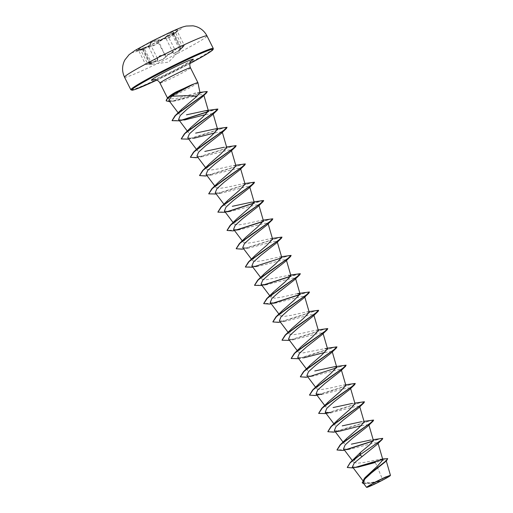 <?xml version="1.0" encoding="UTF-8"?>
<svg xmlns="http://www.w3.org/2000/svg" width="513" height="513" viewBox="0 0 513 513"><rect width="100%" height="100%" fill="white"/><g stroke="black" fill="none" stroke-linecap="round" stroke-linejoin="round"><path stroke-width="0.38" stroke-dasharray="2.56 1.92" d="M152.528 41.303A23.534 1.315 153.4 0 0 136.535 50.742A23.534 1.315 153.4 0 0 137.125 50.755A23.534 1.315 153.4 0 0 162.64 39.103A23.534 1.315 153.4 0 0 178.287 30.139A23.534 1.315 153.4 0 0 178.627 29.664A23.534 1.315 153.4 0 0 152.528 41.303M152.451 41.155A23.534 1.315 153.4 0 0 136.464 50.595A23.534 1.315 153.4 0 0 162.563 38.962A23.534 1.315 153.4 0 0 178.556 29.517A23.534 1.315 153.4 0 0 152.451 41.155M167.379 35.48C163.987 38.513 160.877 40.001 158.055 39.95L152.816 41.47C150.745 42.573 149.783 43.464 149.931 44.144C150.008 45.612 147.673 46.933 142.928 48.107C137.516 49.671 136.74 50.242 140.607 49.825L142.935 49.319C141.274 49.261 143.21 48.434 148.744 46.843C153.111 45.753 156.228 44.265 158.081 42.374L162.557 39.354C164.647 38.289 165.866 37.898 166.199 38.18C167.097 38.648 169.431 37.327 173.195 34.224L175.517 32.505C172.528 35.038 171.746 35.205 173.182 33.012C173.856 31.088 171.926 31.915 167.379 35.48L167.732 35.698L173.522 32.402L172.374 34.91L177.274 31.37L184.263 45.324L179.614 49.37L180.525 46.394L174.786 49.787C171.464 53.41 168.193 54.974 164.981 54.474L160.005 55.699C158.075 56.744 157.209 57.642 157.408 58.386C157.709 60.393 155.253 61.784 150.053 62.554L145.423 64.093L148.058 64.407C144.608 64.426 145.282 63.933 150.085 62.913C155.503 62.041 158.081 60.579 157.818 58.54C157.613 57.802 158.408 56.949 160.197 55.981L164.846 54.91C168.193 55.353 171.624 53.711 175.145 49.979C178.896 46.587 180.57 45.875 180.172 47.837C178.838 50.646 179.697 50.46 182.743 47.279L184.263 45.324M140.607 49.825L144.724 49.389L142.229 49.363L143.274 49.537L140.825 50.069L138.439 50.139L142.992 48.466C147.949 47.19 150.399 45.804 150.354 44.298C150.206 43.631 151.091 42.784 153.021 41.752L157.927 40.386C160.877 40.392 164.141 38.828 167.732 35.698L175.145 49.979M182.647 46.946L182.743 47.279C185.033 44.907 184.366 45.4 180.736 48.767C176.805 52.589 174.234 54.045 173.016 53.134C172.65 52.736 171.554 52.993 169.732 53.91L165.981 56.77C164.115 59.271 160.678 60.919 155.676 61.701L155.747 61.316L157.946 60.951C161.864 59.97 164.397 58.527 165.558 56.616C166.533 54.929 172.894 51.64 173.131 52.704C173.913 53.608 175.792 52.775 178.781 50.191L180.486 48.549C184.456 45.003 185.18 44.471 182.647 46.946L175.593 32.858L171.618 35.891C168.514 38.18 166.667 39.091 166.077 38.616C164.019 38.725 161.492 40.033 158.504 42.528C157.119 44.022 154.548 45.394 150.784 46.645L148.693 47.228C143.512 48.639 141.703 49.408 143.274 49.537L150.328 63.625L151.88 64.157L168.572 62.15L183.725 46.266M155.676 61.701C150.751 62.746 149.071 63.465 150.649 63.843C153.451 63.997 152.592 64.183 148.071 64.401L148.071 64.401C144.615 64.503 146.282 64.401 145.423 64.093L138.33 50.03L140.62 49.819L147.879 64.157C152.239 64.003 153.054 63.824 150.328 63.625L149.392 63.49L151.373 62.445L155.747 61.316L148.744 46.843M390.412 475.282L381.262 480.726L370.104 482.765L363.807 481.912L366.712 475.884M200.019 92.911L196.736 92.936L175.465 98.733L168.2 98.823L169.014 96.662A17.051 0.949 153.4 0 0 168.963 96.694M167.437 97.964A17.051 0.949 153.4 0 0 186.341 89.525A17.051 0.949 153.4 0 0 197.928 82.696M384.981 462.098L386.109 460.392L382.993 460.385L375.356 462.482L382.749 479.847M382.871 459.84L379.812 459.315L364.672 462.354L357.439 463.265L353.63 462.271L356.561 456.256M373.374 440.372L370.777 439.981L373.163 439.66M343.062 442.11L344.236 443.668L347.057 438.147M364.211 422.077L361.607 421.686L363.999 421.359M333.899 423.815L335.072 425.373L337.887 419.852M355.047 403.782L352.45 403.385L354.842 403.064M324.735 405.52L325.915 407.078L328.724 401.557M345.884 385.487L343.287 385.09L328.083 388.482L320.625 389.63L316.752 388.783L319.567 383.262M306.415 368.93L307.588 370.489L310.403 364.967M327.352 348.173L302.311 353.04L298.444 352.181L301.24 346.673M318.4 330.596L315.803 330.199L300.599 333.597L293.167 334.739L289.274 333.886L292.077 328.371M309.217 312.308L306.639 311.904L291.429 315.303L283.984 316.444L280.104 315.598L282.913 310.076M297.476 293.609L282.272 297.001L274.801 298.156L270.954 297.29L273.75 291.782M290.704 274.987L265.644 279.854L261.79 278.995L264.593 273.48M281.752 257.411L279.136 257.019L263.939 260.412L256.494 261.559L252.614 260.707L255.429 255.185M272.589 239.116L269.992 238.718L254.781 242.11L247.324 243.265L243.457 242.412L246.278 236.884M263.425 220.814L260.828 220.423L245.618 223.815L238.154 224.97L234.294 224.11L237.121 218.583M223.957 204.257L225.13 205.816L227.939 200.294M245.099 184.225L242.502 183.827L227.291 187.226L219.846 188.374L215.967 187.521L218.782 182M235.942 165.93L233.338 165.532L218.128 168.931L210.676 170.072L206.803 169.226L209.618 163.705M226.778 147.635L224.181 147.237L226.566 146.917M196.466 149.373L197.64 150.925L200.455 145.41M187.303 131.072L188.483 132.63L191.291 127.109M178.158 112.796L179.319 114.335L181.98 109.038M168.822 100.407L175.048 100.958L200.769 94.648L203.744 94.828L202.526 96.745M178.601 119.523L184.481 120.016L179.576 120.818M205.719 114.566L213.036 113.572L211.946 115.258M187.764 137.817L193.645 138.318L188.733 139.113M214.883 132.861L222.2 131.867L222.341 132.354M196.928 156.119L202.808 156.612L228.407 150.078L231.363 150.168L230.273 151.854M206.085 174.414L211.972 174.907L237.551 168.379L240.52 168.463L239.436 170.149M215.248 192.708L221.135 193.202L246.727 186.674L249.684 186.758L248.6 188.444M224.412 211.003L230.292 211.497L255.884 204.969L258.847 205.053L257.763 206.745M233.575 229.305L239.456 229.798L265.041 223.264L268.01 223.354L266.92 225.04M242.739 247.599L248.619 248.093L274.218 241.559L277.174 241.649L276.084 243.335M251.902 265.894L257.776 266.388L283.362 259.86L286.337 259.944L285.247 261.636M261.059 284.189L266.946 284.689L292.538 278.155L295.494 278.238L294.404 279.931M270.223 302.49L276.109 302.984L301.689 296.45L304.658 296.54L303.568 298.226M279.386 320.785L285.266 321.279L310.859 314.751L313.821 314.835L312.731 316.521M288.55 339.08L294.43 339.574L320.022 333.046L322.985 333.129L321.895 334.816M297.713 357.375L303.593 357.875L298.681 358.67M324.825 352.418L332.148 351.424L331.058 353.117M306.877 375.676L312.75 376.17L338.349 369.636L341.312 369.726L340.222 371.412M317.008 395.26L321.914 394.465L347.5 387.937L350.469 388.02L349.379 389.707M326.165 413.561L331.077 412.76L356.67 406.232L359.632 406.315L358.542 408.008M334.361 430.561L340.241 431.055M361.479 425.604L368.796 424.61L367.706 426.303M343.518 448.862L349.404 449.356L374.99 442.822L377.953 442.911L376.869 444.598M352.431 466.824L357.747 467.202L353.457 467.933L355.913 467.433M363.23 482.938L369.206 483.49L380.447 481.098L366.526 487.273M347.275 467.426L354.893 467.49M382.345 459.372L386.122 458.455M362.204 482.765L369.129 483.336L381.262 480.726M382.576 459.481L387.802 458.769M363.832 483.733L368.757 483.554L381.223 480.739M169.335 96.361L169.014 96.662M381.557 438.288L373.342 440.802M345.877 449.632L336.977 449.933M372.4 419.993L348.154 427.989L334.393 431.843L327.82 431.638M363.236 401.698L338.99 409.695L325.229 413.549L318.656 413.343M354.073 383.403L329.833 391.4L316.066 395.254L309.493 395.048M344.909 365.102L320.67 373.105L306.902 376.952L300.329 376.747M335.752 346.807L311.506 354.804L297.739 358.658L291.166 358.452M326.589 328.512L302.343 336.509L288.575 340.363L282.009 340.157M317.425 310.218L293.179 318.214L279.418 322.068L272.845 321.863M308.262 291.916L300.041 294.436M272.576 303.26L263.682 303.561M299.098 273.621L290.884 276.135M263.419 284.959L254.519 285.266M289.935 255.327L281.72 257.84M254.256 266.664L245.355 266.972M280.778 237.032L256.532 245.028L242.771 248.882L236.198 248.677M271.614 218.73L263.393 221.244M235.935 230.068L227.035 230.375M262.451 200.436L254.236 202.949M226.772 211.773L217.871 212.081M253.287 182.141L229.048 190.137L215.28 193.991L208.708 193.786M244.124 163.846L219.885 171.842L206.117 175.696L199.544 175.491M234.967 145.545L210.721 153.547L196.954 157.395L190.387 157.19M225.803 127.25L201.558 135.246L187.796 139.1L181.224 138.895M216.64 108.955L208.425 111.468M180.961 120.292L172.06 120.6M205.803 91.429L183.699 98.291L171.829 101.292L166.206 100.804M382.826 438.512L380.107 438.801L373.252 441.013M346.57 449.632L342.825 450.446M373.605 420.153L368.86 421.128L333.662 432.145M364.442 401.852L359.696 402.827L324.498 413.85M355.342 383.628L350.963 384.397L315.341 395.555M346.179 365.327L343.46 365.615L336.605 367.827M309.923 376.446L306.178 377.26M337.015 347.032L332.642 347.808L297.014 358.959M327.852 328.737L323.479 329.513L287.851 340.664M318.631 310.371L313.885 311.346L278.687 322.369M309.531 292.141L306.806 292.429L299.958 294.642M273.275 303.26L269.524 304.074M300.31 273.782L290.794 276.347M264.112 284.965L260.367 285.773M291.204 255.551L286.831 256.327L251.203 267.478M281.983 237.186L277.238 238.16L242.04 249.183M272.878 218.955L270.159 219.243L263.31 221.456M236.628 230.074L232.876 230.888M263.663 200.596L254.147 203.161M227.464 211.779L223.719 212.587M254.557 182.365L250.177 183.141L214.556 194.292M245.336 164L240.591 164.974L205.392 175.997M236.23 145.769L231.857 146.545L196.229 157.703M227.009 127.41L222.264 128.385L187.065 139.401M217.852 109.109L208.336 111.674M181.653 120.292L177.902 121.106M207.258 91.596L202.988 92.302L193.51 95.335L169.797 101.702M142.928 48.107L150.085 62.913M149.931 44.144A0.346 0.333 156.9 0 1 150.354 44.298L157.408 58.386A0.346 0.321 -24 0 0 157.818 58.54M158.055 39.95L164.846 54.91M180.172 47.837L173.182 33.012M180.736 48.767L173.195 34.224M173.016 53.134A0.346 0.333 149.5 0 0 173.131 52.704L166.077 38.616A0.346 0.34 -32.5 0 1 166.199 38.18M165.981 56.77L158.081 42.374M142.383 49.498L149.392 63.49L152.079 63.965L150.328 63.625M175.593 32.858L177.274 31.37M163.487 38.783A27.779 1.552 153.4 0 0 181.64 27.631A27.779 1.552 153.4 0 0 151.553 41.373A27.779 1.552 153.4 0 0 133.399 52.525A27.779 1.552 153.4 0 0 163.487 38.783M124.531 77.194A46.112 2.571 153.4 0 0 175.67 54.397A46.112 2.571 153.4 0 0 206.995 35.897M213.293 48.472A46.112 2.571 -26.6 0 1 181.968 66.966A46.112 2.571 -26.6 0 1 130.828 89.762M189.99 63.497A45.42 2.533 -26.6 0 1 182.128 67.62A45.42 2.533 -26.6 0 1 156.824 80.105M190.477 67.819A17.051 0.949 -26.6 0 1 178.896 74.661A17.051 0.949 -26.6 0 1 159.985 83.087M191.375 60.874A23.457 1.308 -26.6 0 1 177.408 68.639A23.457 1.308 -26.6 0 1 153.894 79.643M144.172 49.267L137.125 50.755M180.525 46.394L173.509 32.364L172.374 34.916L179.601 49.363L180.525 46.394M388.418 476.128A92.225 92.225 0 0 0 368.366 486.17M156.824 80.111L189.99 63.503M153.477 79.714C154.221 79.739 167.078 74.058 177.338 68.665L191.676 60.585M363.807 481.912L362.678 480.425M378.1 443.392L377.959 442.911M353.63 462.271L352.322 460.539M368.937 425.097L368.796 424.61M359.773 406.803L359.632 406.315M350.61 388.501L350.469 388.02M341.446 370.206L341.312 369.726M316.752 388.783L315.578 387.225M332.289 351.912L332.148 351.424M323.126 333.617L322.985 333.129M298.431 352.194L297.251 350.629M313.962 315.315L313.821 314.835M289.268 333.892L288.088 332.334M304.799 297.021L304.658 296.54M280.104 315.598L278.925 314.039M295.635 278.726L295.501 278.238M270.941 297.303L269.767 295.744M286.478 260.431L286.337 259.944M261.777 279.008L260.604 277.443M277.315 242.13L277.174 241.649M252.614 260.707L251.441 259.148M268.152 223.835L268.01 223.347M243.451 242.412L242.277 240.853M258.988 205.54L258.847 205.053M234.294 224.11L233.114 222.559M249.825 187.245L249.69 186.758M240.668 168.944L240.526 168.463M215.967 187.521L214.793 185.963M231.504 150.649L231.363 150.168M206.803 169.226L205.63 167.668M213.177 114.059L213.036 113.572M203.905 95.38L203.744 94.828M386.116 460.385L386.251 460.854M379.812 459.315L382.621 458.968M368.757 483.554L369.206 483.49M168.2 98.823L167.494 98.028M343.287 385.09L345.679 384.769M315.803 330.199L318.188 329.878M306.639 311.904L309.031 311.583M279.13 257.019L281.541 256.692M269.992 238.718L272.377 238.398M260.828 220.423L263.22 220.103M251.646 202.128L254.057 201.801M242.502 183.827L244.893 183.507M233.338 165.532L235.73 165.212M199.916 92.398L194.671 93.097M175.048 100.958L171.945 101.439M202.808 156.612L197.896 157.408M211.972 174.907L207.06 175.702M221.135 193.202L216.223 194.004M230.292 211.503L225.387 212.299M239.456 229.798L234.544 230.594M248.619 248.093L243.707 248.888M257.776 266.388L252.871 267.19M266.946 284.689L262.034 285.484M276.109 302.984L271.197 303.779M285.266 321.279L280.354 322.074M294.43 339.574L289.518 340.375M312.75 376.17L307.845 376.965M349.404 449.356L344.492 450.151M151.906 64.151L148.058 64.407M151.963 63.836L144.73 49.389M177.306 31.004L178.287 30.139"/><path stroke-width="0.77" d="M375.875 481.983A12.325 0.686 -26.6 0 1 388.418 476.128A12.325 0.686 -26.6 0 1 381.165 480.828A12.325 0.686 -26.6 0 1 370.136 486.087A12.325 0.686 -26.6 0 1 368.366 486.17A12.325 0.686 -26.6 0 1 375.875 481.983M375.683 482.021A13.216 0.737 -26.6 0 1 390.335 475.532A13.216 0.737 -26.6 0 1 381.358 480.79A13.216 0.737 -26.6 0 1 366.737 487.35A13.216 0.737 -26.6 0 1 375.683 482.021M366.526 487.273L375.561 481.874L385.744 476.936L390.335 475.532M178.947 91.904L171.708 96.207L181.73 95.854C187.476 95.444 192.426 95.694 196.588 96.604L200.019 92.911L197.928 82.696A17.051 0.949 153.4 0 0 197.922 82.683A17.051 0.949 153.4 0 0 193.375 84.222L178.947 91.904M193.484 84.273A16.185 0.904 153.4 0 0 178.229 91.494A16.185 0.904 153.4 0 0 175.985 92.661L177.017 92.924M193.375 84.222L176.376 91.789C172.971 93.597 170.515 95.226 169.014 96.662M382.621 458.968L387.725 458.616L385.616 461.181L364.871 477.789L377.408 466.131L382.871 459.84L377.959 442.911M360.665 452.306L359.786 454.96L350.174 462.604L360.665 452.306L369.642 444.784L373.374 440.372L368.796 424.61M370.777 439.981L351.399 444.162M336.977 449.933L340.074 444.951L347.051 438.147L358.292 428.342L364.211 422.077L359.632 406.315M361.607 421.686L342.242 425.867M327.82 431.638L330.911 426.656L337.887 419.852L349.129 410.047L355.047 403.782L350.469 388.02M352.45 403.385L333.078 407.566M318.656 413.343L321.747 408.354L328.724 401.557L339.952 391.759L345.884 385.487L341.312 369.726M309.493 395.048L312.59 390.06L319.561 383.262L330.789 373.464L336.72 367.186L334.123 366.795L314.751 370.976M300.329 376.747L303.427 371.765L310.397 364.967L321.638 355.163L327.557 348.891L324.966 348.5M291.166 358.452L294.263 353.47L301.24 346.666L312.468 336.868L318.4 330.596L313.821 314.835M282.009 340.157L285.1 335.175L292.077 328.371L303.311 318.567L309.217 312.308M275.936 316.874L282.913 310.076L294.148 300.272L300.06 294.007L297.476 293.609L309.454 291.993L306.21 295.033L275.936 316.874L272.845 321.863M263.682 303.561L266.773 298.579L273.75 291.782L284.991 281.97L290.909 275.705L288.293 275.321M254.519 285.266L257.616 280.284L264.593 273.48L275.827 263.676L281.752 257.411L277.174 241.649M245.355 266.972L248.452 261.989L255.429 255.185L266.657 245.387L272.589 239.116L268.01 223.347M236.198 248.677L239.289 243.688L246.278 236.878L257.507 227.079L263.425 220.814L258.847 205.053M237.121 218.583L248.343 208.785L254.262 202.52L251.646 202.135L232.299 206.309M217.871 212.081L220.968 207.098L227.939 200.294L239.18 190.49L245.099 184.225L240.526 168.463M208.708 193.786L211.805 188.803L218.782 182L230.016 172.195L235.942 165.93L231.363 150.168M199.544 175.491L202.641 170.502L209.618 163.705L220.846 153.906L226.778 147.635M224.181 147.237L204.796 151.418M190.387 157.19L193.478 152.207L200.455 145.41L211.689 135.605L217.615 129.334L215.018 128.943L195.658 133.117M181.224 138.895L184.314 133.912L191.291 127.109L202.526 117.31L208.451 111.039L205.854 110.648L186.476 114.822M172.06 120.6L174.991 115.791L181.98 109.038L196.588 96.604M171.708 96.207L168.822 100.407L178.158 112.796M179.576 120.818L172.092 120.677L175.574 115.476L186.578 106.967L206.611 92.77L202.526 96.745L187.2 109.083L180.217 115.566L178.601 119.523L187.303 131.072M184.481 120.016L205.719 114.566M211.946 115.258L196.556 127.391L189.412 133.842L187.764 137.817M193.645 138.318L214.883 132.861M226.778 147.629L222.2 131.867L221.109 133.56L205.732 145.679L198.569 152.143L196.928 156.119L205.63 167.668M207.06 175.702L205.392 175.997L199.583 175.568L203.154 170.252L214.472 161.512L235.576 146.769L230.273 151.854L214.876 163.987L207.739 170.431L206.085 174.414L214.793 185.963M216.223 194.004L208.746 193.863L212.318 188.547L223.636 179.806L244.739 165.064L239.436 170.149L224.053 182.275L216.89 188.739L215.248 192.708L223.957 204.257M248.6 188.444L233.203 200.577L226.066 207.021L224.412 211.003L233.114 222.559M234.544 230.594L232.876 230.888L227.067 230.459L230.645 225.143L241.956 216.403L263.06 201.654L257.763 206.745L242.367 218.871L235.217 225.329L233.575 229.305L242.277 240.853M243.707 248.888L242.04 249.183L236.23 248.754L239.802 243.438L251.12 234.697L272.223 219.955L266.92 225.04L251.543 237.16L244.387 243.617L242.739 247.599L251.441 259.148M252.871 267.19L245.394 267.049L248.965 261.733L260.283 252.999L281.387 238.25L276.084 243.335L260.687 255.468L253.55 261.919L251.902 265.894M262.034 285.484L254.557 285.343L258.129 280.034L269.447 271.294L290.55 256.545L285.247 261.636L269.87 273.75L262.707 280.22L261.059 284.189L269.767 295.744M271.197 303.779L269.524 304.074L263.714 303.645L267.292 298.329L278.604 289.589L299.714 274.846L294.404 279.931L279.008 292.064L271.877 298.502L270.223 302.49L278.925 314.039M280.354 322.074L278.687 322.369L272.878 321.94L276.456 316.624L287.767 307.883L308.871 293.141L303.568 298.226L288.184 310.346L281.028 316.81L279.386 320.785L288.088 332.334M289.518 340.375L282.041 340.234L285.619 334.918L296.931 326.178L318.034 311.436L312.731 316.521L297.341 328.647L290.204 335.098L288.55 339.08L297.251 350.629M298.681 358.67L291.204 358.529L294.776 353.213L306.094 344.48L327.198 329.731L321.895 334.816L306.505 346.948L299.361 353.399L297.713 357.375L306.415 368.93M303.593 357.875L324.825 352.418M307.845 376.965L306.178 377.26L300.368 376.824L303.94 371.515L315.258 362.774L336.361 348.026L331.058 353.117L315.675 365.237L308.518 371.694L306.877 375.676L315.578 387.225M317.008 395.26L315.341 395.555L309.525 395.125L313.103 389.809L324.421 381.069L345.525 366.327L340.222 371.412L324.825 383.544L317.688 389.989L316.034 393.971L321.914 394.465M326.165 413.561L318.688 413.42L322.267 408.104L333.578 399.364L354.688 384.622L349.379 389.707L334.001 401.826L326.839 408.297L325.197 412.266L331.077 412.76M361.479 425.604L340.241 431.055L333.662 432.145L327.852 431.715L331.424 426.406L342.742 417.665L363.845 402.917L358.542 408.008L343.146 420.134L336.009 426.579L334.361 430.561L343.062 442.11M344.492 450.151L342.825 450.446L337.015 450.016L340.587 444.7L351.905 435.96L373.009 421.211L367.706 426.303L352.322 438.423L345.166 444.886L343.518 448.862L352.322 460.539M382.172 439.513L382.749 438.365L381.133 440.18L359.786 454.96L382.172 439.513L376.869 444.598L354.342 462.867L352.431 466.824L362.678 480.425M357.747 467.202L375.356 462.482M384.981 462.098L371.181 473.14L364.698 479.129L363.23 482.938L366.487 487.254M350.174 462.604L347.275 467.426M354.893 467.49L382.345 459.372M364.871 477.789L362.204 482.765M361.973 456.326L359.863 455.114L350.129 462.873L347.314 467.503L353.29 467.965M355.913 467.433L382.576 459.481M387.725 458.616L386.751 460.392L371.2 472.479L364.102 478.841L362.236 482.842L363.832 483.733M168.963 96.694A17.051 0.949 153.4 0 0 167.43 97.951A17.051 0.949 153.4 0 0 167.437 97.964L159.985 83.087A17.051 0.949 -26.6 0 1 171.573 76.251A17.051 0.949 -26.6 0 1 190.477 67.819C189.541 65.747 189.598 63.766 190.65 61.861L191.676 60.585M382.749 438.365L373.163 439.66M373.342 440.802L345.877 449.632M340.074 444.951L370.348 423.103L373.586 420.064L363.999 421.359M330.911 426.656L361.184 404.808L364.429 401.769L354.842 403.064M321.747 408.354L352.021 386.513L355.265 383.474L345.679 384.769M312.59 390.06L342.864 368.212L346.102 365.179L334.123 366.795M303.427 371.765L333.7 349.917L336.938 346.878L327.352 348.173M294.263 353.47L324.537 331.622L327.775 328.583L318.188 329.878M285.1 335.175L315.373 313.328L318.611 310.288L309.031 311.583M300.041 294.436L272.576 303.26M266.773 298.579L297.046 276.731L300.291 273.692L290.704 274.987M290.884 276.135L263.419 284.959M257.616 280.284L287.883 258.437L291.127 255.397L281.541 256.692M281.72 257.84L254.256 266.664M248.452 261.989L278.726 240.142L281.964 237.102L272.377 238.398M239.289 243.688L269.562 221.847L272.807 218.807L263.22 220.103M263.393 221.244L235.935 230.068M227.035 230.375L230.125 225.393L260.399 203.546L263.644 200.506L254.057 201.801M254.236 202.949L226.772 211.773M220.968 207.098L251.242 185.251L254.48 182.211L244.893 183.507M211.805 188.803L242.078 166.956L245.317 163.916L235.73 165.212M202.641 170.502L232.915 148.655L236.153 145.621L226.566 146.917M193.478 152.207L223.751 130.36L226.99 127.32L215.018 128.943M184.314 133.912L214.588 112.065L217.833 109.025L205.854 110.641M208.425 111.468L180.961 120.292M174.991 115.791L204.264 94.463L207.239 91.513L199.916 92.398M166.206 100.804L167.757 97.784L175.908 92.507L166.712 99.118L166.161 100.728M373.252 441.013L346.57 449.632M373.009 421.211L373.605 420.153M363.845 402.917L364.442 401.852M354.688 384.622L355.265 383.474M345.525 366.327L346.102 365.179M336.605 367.827L309.923 376.446M336.361 348.026L336.938 346.878M327.198 329.731L327.775 328.583M318.034 311.436L318.631 310.371M308.871 293.141L309.454 291.993M299.958 294.642L273.275 303.26M299.714 274.846L300.31 273.782M290.794 276.347L264.112 284.965M290.55 256.545L291.127 255.397M281.387 238.25L281.983 237.186M272.223 219.955L272.807 218.807M263.31 221.456L236.628 230.074M263.06 201.654L263.663 200.596M254.147 203.161L227.464 211.779M225.387 212.299L217.903 212.158L221.481 206.842L232.799 198.108L253.903 183.359L254.48 182.211M244.739 165.064L245.336 164M235.576 146.769L236.153 145.621M197.896 157.408L196.229 157.703L190.419 157.273L193.991 151.957L205.309 143.217L226.413 128.474L227.009 127.41M188.733 139.113L181.256 138.972L184.834 133.656L196.146 124.922L217.249 110.173L217.852 109.109M208.336 111.674L181.653 120.292M206.611 92.77L207.258 91.596M169.797 101.702L166.238 100.881M193.337 84.151A16.185 0.904 153.4 0 0 175.908 92.507L176.376 91.789M206.995 35.897A46.112 2.571 153.4 0 0 155.856 58.694A46.112 2.571 153.4 0 0 124.531 77.194L130.828 89.762A46.112 2.571 -26.6 0 1 162.153 71.269A46.112 2.571 -26.6 0 1 213.293 48.472L206.995 35.897C203.969 30.248 199.3 26.894 192.984 25.83L186.225 26.048C181.685 27.215 181.73 27.138 171.348 31.703L151.361 41.444L135.169 50.357L129.09 54.66L124.864 59.944C121.934 65.638 121.825 71.384 124.531 77.194M156.824 80.105A45.42 2.533 -26.6 0 1 131.854 89.73A45.42 2.533 -26.6 0 1 162.615 71.852A45.42 2.533 -26.6 0 1 210.599 49.71A45.42 2.533 -26.6 0 1 189.99 63.497M153.894 79.643A23.457 1.308 -26.6 0 1 167.328 70.826A23.457 1.308 -26.6 0 1 188.579 60.72A23.457 1.308 -26.6 0 1 191.375 60.874M189.99 63.503L205.072 55.109L212.151 50.492L213.094 49.581L213.293 48.472M159.985 83.087C158.889 81.099 157.267 79.951 155.118 79.656L153.477 79.714M197.922 82.683L190.477 67.819M333.899 423.815L325.197 412.266M324.735 405.52L316.034 393.971M336.72 367.186L332.148 351.424M327.563 348.891L322.985 333.129M309.236 312.302L304.658 296.54M300.073 294.007L295.501 278.238M290.909 275.705L286.337 259.944M260.604 277.443L251.896 265.894M254.262 202.52L249.69 186.758M196.466 149.373L187.764 137.824M217.615 129.334L213.036 113.572M208.451 111.039L203.744 94.828M386.116 460.385L390.425 475.237M386.751 460.392L384.981 462.104M156.824 80.111L134.784 89.57L132.251 90.243L130.828 89.762M169.335 96.361L167.757 97.784M237.115 218.583L230.125 225.393M211.952 115.258L217.249 110.173M221.109 133.56L226.413 128.474M248.6 188.451L253.903 183.359"/></g></svg>
